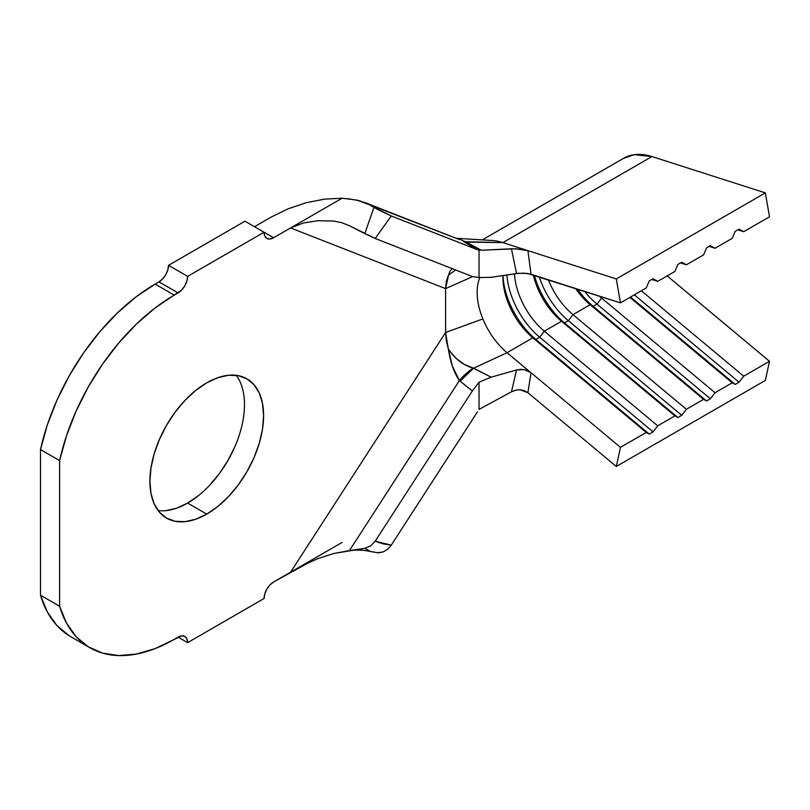 <?xml version="1.0" encoding="UTF-8"?>
<svg xmlns="http://www.w3.org/2000/svg" width="810" height="810" viewBox="0 0 810 810"><rect width="100%" height="100%" fill="white"/><g stroke="black" fill="none" stroke-linecap="round" stroke-linejoin="round"><path stroke-width="1.21" d="M165.878 510.644L176.55 508.224L187.636 503.081L206.742 514.107A80.392 46.413 -60 0 1 166.546 518.096A80.392 46.413 -60 0 1 154.224 453.671A80.392 46.413 -60 0 1 206.742 382.826L195.655 390.491L184.994 400.383L175.162 412.118L166.546 425.26L159.479 439.293L154.224 453.671L150.994 467.856L149.901 481.292L150.994 493.462L154.224 503.911L159.479 512.224L166.546 518.096L175.162 521.286L184.994 521.67L195.655 519.25L206.742 514.107L217.839 506.442L228.501 496.55L238.332 484.815L246.949 471.673L254.016 457.65L259.271 443.262L262.501 429.087L263.594 415.651L262.501 403.471L259.271 393.022L254.016 384.709L246.949 378.847L238.332 375.658L228.501 375.263L217.839 377.683L206.742 382.826A80.392 46.413 -60 0 1 246.949 378.847A80.392 46.413 -60 0 1 259.271 443.262A80.392 46.413 -60 0 1 206.742 514.107L187.636 503.081A80.392 46.413 120 0 0 237.178 441.035A80.392 46.413 120 0 0 236.236 375.324M459.877 239.365L466.206 242.089L502.888 242.615L616.299 278.934L527.887 250.624L531.036 274.236L620.45 302.869L616.299 278.934L765.349 192.881L769.5 216.817L743.701 231.701L739.054 229.129L735.227 231.336L732.24 238.322L715.038 248.255L710.39 245.673L706.563 247.88L703.576 254.877L686.374 264.799L681.726 262.217L677.899 264.425L674.912 271.421L657.71 281.353L653.062 278.772L649.235 280.979L646.248 287.975L620.45 302.869L646.248 287.975L649.235 280.979L653.062 278.772L657.71 281.353L674.912 271.421L677.899 264.425L681.726 262.217L686.374 264.799L703.576 254.877L706.563 247.88L710.39 245.673L715.038 248.255L732.24 238.322L735.227 231.336L739.054 229.129L743.701 231.701L769.5 216.817L765.349 192.881L616.299 278.934L620.45 302.869L527.452 273.456L518.734 273.274L491.113 277.334L479.044 277.526L491.113 277.334L516.537 273.527L511.454 248.781L520.688 249.186L527.887 250.624L502.888 242.615L463.695 241.663A12.16 7.391 120.2 0 0 466.033 241.998L481.342 250.229L477.222 249.541L463.867 241.765L466.195 242.089L481.342 250.229L477.222 249.541L479.044 250.341L391.281 215.966L378.331 209.82L369.168 204.647L458.936 239.365M466.033 241.998L463.695 241.663L479.044 250.341L391.281 215.966L375.162 238.464L472.362 276.524L479.044 277.526L472.362 276.524L375.162 238.464L349.414 225.717L364.804 233.624L373.947 207.411L369.168 204.647L356.835 200.07L342.093 198.217L290.608 227.944L445.601 288.633L445.601 332.485L290.608 572.164L273.628 581.965L269.973 584.911L266.875 589.093L264.799 593.872L264.07 598.509L187.636 642.644L186.907 638.837L184.842 636.457L181.744 635.85L155.135 648.597L136.495 654.055L118.837 655.584L102.607 653.123L88.229 646.745L76.069 636.609L66.45 622.991L59.606 606.234L59.606 460.606L66.45 435.952L76.069 411.217L88.229 387.048L102.607 364.065L118.837 342.873L136.495 324L155.135 307.942L181.744 289.96L184.842 285.778L186.907 280.999L187.636 276.362L264.07 232.227L264.799 236.034L266.875 238.413L269.973 239.021L273.628 237.745L290.608 227.944L273.628 237.745L264.07 232.227L187.636 276.362L168.531 265.326L244.964 221.201L273.628 237.745A13.517 7.796 -60 0 1 266.875 238.413A13.517 7.796 -60 0 1 264.07 232.227L244.964 221.201L168.531 265.326L187.636 276.362A13.517 7.796 -60 0 1 178.078 292.906L174.261 295.113L155.155 284.087L158.973 281.88L178.078 292.906L158.973 281.88L162.628 278.923L165.726 274.742L167.802 269.973L168.531 265.326A13.517 7.796 120 0 1 158.973 281.88L155.155 284.087A168.895 97.514 120 0 0 40.5 449.57L59.606 460.606A168.895 97.514 -60 0 1 174.261 295.113L155.155 284.087L136.019 296.906L117.389 312.964L99.721 331.837L83.491 353.038L69.113 376.012L56.963 400.18L47.334 424.916L40.5 449.57L59.606 460.606L59.606 606.234L40.5 595.198A168.895 97.514 120 0 0 70.703 636.66L89.809 647.696A168.895 97.514 -60 0 1 59.606 606.234L40.5 595.198L40.5 449.57L40.5 595.198L47.334 611.965L56.963 625.583L69.113 635.708M743.701 231.701L737.839 229.827L743.701 231.701M715.038 248.255L709.175 246.372L715.038 248.255M449.682 350.933L456.263 358.536L464.413 364.48L473.607 368.206L507.05 352.704L620.45 447.343L531.036 372.721L527.887 392.698L616.299 466.479L620.45 447.343L646.248 432.449L649.235 434.069L535.835 339.43A59.454 34.324 60 0 1 502.99 275.552A59.454 34.324 -120 0 0 535.835 339.43L539.652 337.223L535.835 339.43L649.235 434.069L653.062 431.862L539.652 337.223A59.454 34.324 60 0 1 506.898 274.975A59.454 34.324 -120 0 0 539.652 337.223L653.062 431.862L657.71 425.827L544.31 331.189L539.652 337.223L544.31 331.189L561.502 321.266L564.499 322.886L561.502 321.266A54.047 31.205 60 0 1 533.304 274.965A54.047 31.205 -120 0 0 561.502 321.266L674.912 415.905L677.899 417.525L564.499 322.886A59.454 34.324 60 0 1 534.327 275.289A59.454 34.324 -120 0 0 564.499 322.886L568.316 320.679L564.499 322.886L677.899 417.525L681.726 415.317L568.316 320.679A59.454 34.324 60 0 1 539.288 276.878A59.454 34.324 -120 0 0 568.316 320.679L681.726 415.317L686.374 409.283L572.974 314.644L568.316 320.679L572.974 314.644L590.166 304.712L593.163 306.332L590.166 304.712A54.047 31.205 60 0 1 575.535 288.481A54.047 31.205 -120 0 0 590.166 304.712L703.576 399.35L706.563 400.97L593.163 306.332A59.454 34.324 60 0 1 577.5 289.109A59.454 34.324 -120 0 0 593.163 306.332L596.98 304.125L593.163 306.332L706.563 400.97L710.39 398.763L596.98 304.125A59.454 34.324 60 0 1 584.688 291.418A59.454 34.324 -120 0 0 596.98 304.125L710.39 398.763L715.038 392.728L601.638 298.09L596.98 304.125L601.638 298.09L603.035 297.29L601.638 298.09A54.047 31.205 60 0 1 599.36 296.116A54.047 31.205 -120 0 0 601.638 298.09L715.038 392.728L732.24 382.806L629.907 297.402L732.24 382.806L715.038 392.728L710.39 398.763L706.563 400.97L703.576 399.35L590.166 304.712L572.974 314.644A54.047 31.205 60 0 1 548.36 279.784A54.047 31.205 -120 0 0 572.974 314.644L686.374 409.283L703.576 399.35L686.374 409.283L681.726 415.317L677.899 417.525L674.912 415.905L561.502 321.266L544.31 331.189A54.047 31.205 60 0 1 514.482 273.831A54.047 31.205 -120 0 0 544.31 331.189L657.71 425.827L674.912 415.905L657.71 425.827L653.062 431.862L649.235 434.069L646.248 432.449L532.838 337.81L507.05 352.704A54.047 31.205 60 0 1 482.871 318.917A54.047 31.205 60 0 1 479.844 277.617A54.047 31.205 60 0 0 482.871 318.917L445.601 332.485L446.3 340.554L448.315 348.847C450.37 362.242 454.056 372.823 459.361 380.599L472.362 390.936L479.044 382.219L491.113 377.187L473.141 368.094A40.54 23.571 130.5 0 0 459.361 380.599L473.141 368.094C463.168 365.33 454.896 358.911 448.315 348.847L452.274 365.847L459.361 380.599L349.414 550.618L364.804 548.299L370.575 545.96L375.162 541.232L472.362 390.936L479.044 382.219L479.044 409.404L511.454 391.807L479.044 409.404L479.044 382.219L491.113 377.187L516.537 369.978L521.002 369.34L525.508 369.907L529.487 371.608M641.368 290.79L743.701 376.184L769.5 361.29L667.167 275.896L769.5 361.29L743.701 376.184L739.054 382.219L735.227 384.426L732.24 382.806L735.227 384.426L630.524 297.047L735.227 384.426L739.054 382.219L634.351 294.84L739.054 382.219L743.701 376.184L641.368 290.79M686.374 264.799L680.511 262.926L686.374 264.799M657.71 281.353L651.847 279.47L657.71 281.353M531.036 372.721L507.05 352.704L473.607 368.206L491.113 377.187L516.537 369.978L511.454 391.807L515.575 390.217L520.02 389.782L527.887 392.698L524.434 390.693L520.334 389.802L516.021 390.116L511.454 391.807L516.537 369.978L524.262 369.623L531.036 372.721L527.887 392.698L616.299 466.479L765.349 380.427L616.299 466.479L620.45 447.343L646.248 432.449L532.838 337.81L535.835 339.43L532.838 337.81A54.047 31.205 60 0 1 502.929 277.466A54.047 31.205 60 0 1 502.969 275.562A54.047 31.205 -120 0 0 532.838 337.81L507.05 352.704A54.047 31.205 60 0 1 482.871 318.917L445.601 332.485L448.315 348.847M477.495 411.804L391.281 545.11L477.495 411.804M452.415 268.383L450.066 271.056L448.527 275.025L455.625 269.973L448.527 275.025L446.35 281.111L445.601 288.633L290.608 227.944L303.446 222.993L317.895 220.695L333.568 221.039L341.617 222.669L349.414 225.717L341.617 222.669L333.568 221.039L317.895 220.695L303.446 222.993L290.608 227.944L342.093 198.217L324.729 199.098L342.093 198.217M452.122 268.596L450.056 271.077M473.597 368.206L460.08 381.186L459.361 380.599L349.414 550.618L333.619 553.544L317.905 558.596L303.497 565.117L290.608 572.164L342.093 542.437L290.608 572.164L445.601 332.485L445.601 288.633L472.605 276.615L445.601 288.633L448.527 275.025M309.643 562.14L273.628 581.965A13.517 7.796 -60 0 0 264.07 598.509L187.636 642.644A13.517 7.796 -60 0 0 184.842 636.457A13.517 7.796 -60 0 0 178.078 637.126L187.636 642.644L178.078 637.126L174.261 639.333A168.895 97.514 -60 0 1 89.809 647.696M377.227 552.734L383.171 551.934L387.696 549.21L391.281 545.11L382.917 543.844L375.162 541.232L472.362 390.936L460.08 381.186M288.188 208.777L271.502 216.908L254.522 226.719L271.502 216.908L288.188 208.777L306.342 202.702L324.729 199.098M305.492 202.935L306.342 202.702M158.142 510.583A80.392 46.413 120 0 0 187.636 503.081L198.723 495.416M209.395 485.524L219.216 473.779L227.833 460.647L234.91 446.614M479.044 277.526L479.044 250.341L479.044 277.526M370.423 551.519L364.804 548.299L333.619 553.544L317.905 558.596M370.676 545.889L364.804 548.299M370.342 551.499L378.341 552.825L383.171 551.934M387.696 549.21L391.281 545.11L375.162 541.232M391.281 215.966L373.947 207.411L364.804 233.624L375.162 238.464L391.281 215.966M347.389 198.622L359.296 200.667L458.956 239.375M511.454 248.781L481.342 250.229L515.585 248.781L527.887 250.624L531.036 274.236L524.293 273.162L516.537 273.527L511.454 248.781M502.888 242.615L651.939 156.563L502.888 242.615A81.071 46.808 -120 0 0 491.791 240.479M623.386 158.436L634.098 154.69L651.939 156.563L765.349 192.881L651.939 156.563A81.071 46.808 -120 0 0 623.862 158.163L482.294 239.902M765.349 380.427L769.5 361.29L765.349 380.427M370.352 551.499C363.153 549.828 355.266 549.666 346.67 551.023M364.166 202.257L459.179 239.456M491.893 240.479L456.111 238.261"/></g></svg>
